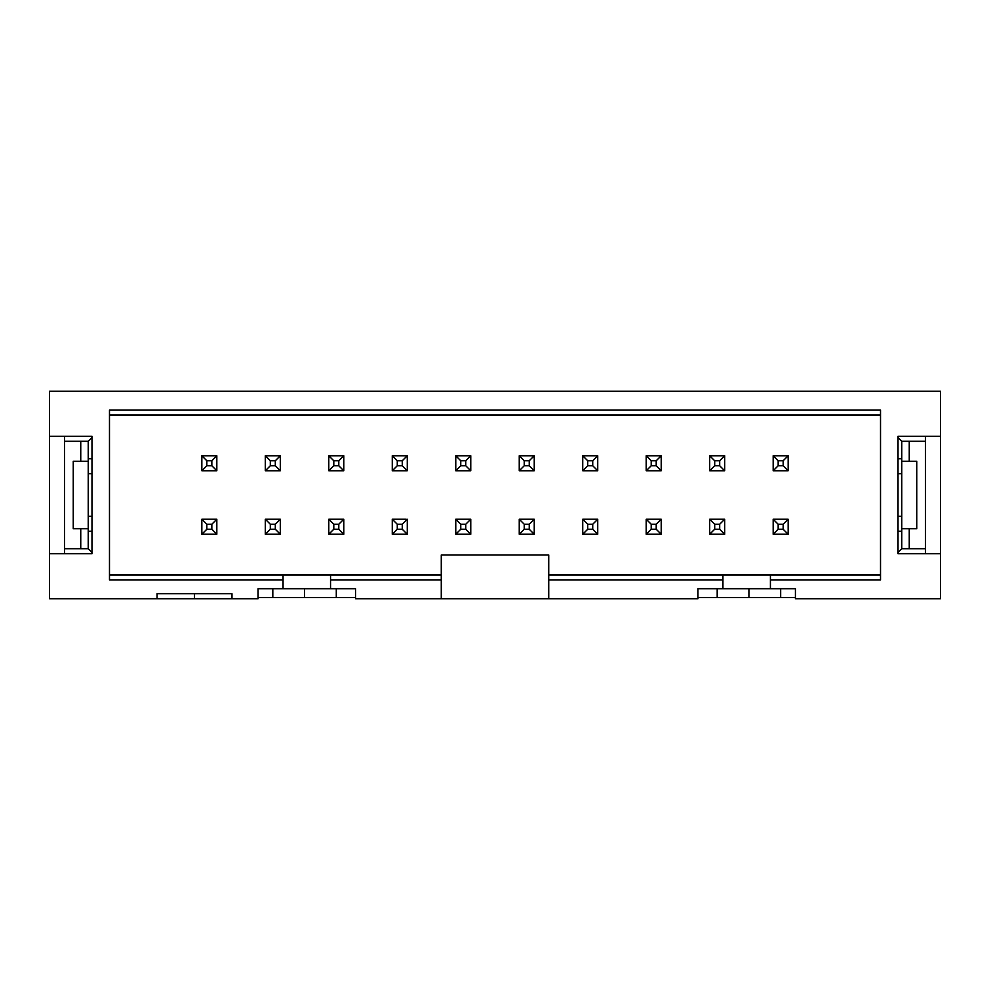 <?xml version="1.0" encoding="UTF-8"?>
<svg xmlns="http://www.w3.org/2000/svg" width="990" height="990" viewBox="0 0 990 990"><rect width="100%" height="100%" fill="white"/><g stroke="black" fill="none" stroke-linecap="round" stroke-linejoin="round"><path stroke-width="1.49" d="M330.549 579.979L441.268 579.979L441.268 598.715L355.534 598.715L355.534 588.728L330.549 588.728L330.549 574.98L441.268 574.98L441.268 554.982L548.732 554.982L548.732 574.98L770.418 574.98L770.418 579.979L880.518 579.979L880.518 410.021L109.482 410.021L109.482 579.979L283.053 579.979L283.053 574.98L109.482 574.98M201.836 455.759L216.822 455.759L216.822 470.757L201.836 470.757L201.836 455.759L206.836 460.758L211.835 460.758L216.822 455.759M201.836 519.243L216.822 519.243L216.822 534.241L201.836 534.241L201.836 519.243L206.836 524.242L211.835 524.242L216.822 519.243L215.733 519.243M157.064 598.715L231.982 598.715L231.982 593.728L157.064 593.728L157.064 598.715L49.5 598.715L49.5 391.285L940.5 391.285L940.5 553.732L898.017 553.732L898.017 436.268L940.5 436.268M49.5 553.732L91.983 553.732L91.983 436.268L49.5 436.268M194.523 598.715L194.523 593.728M211.835 460.758L211.835 465.758L216.822 470.757M211.835 465.758L206.836 465.758L201.836 470.757L202.925 470.757M206.836 465.758L206.836 460.758M211.835 524.242L211.835 529.242L216.822 534.241M211.835 529.242L206.836 529.242L201.836 534.241M206.836 529.242L206.836 524.242M64.498 553.732L64.498 436.268M88.234 473.752L91.983 473.752M88.234 516.248L91.983 516.248M266.409 470.757L265.32 470.757L265.32 455.759L280.306 455.759L280.306 470.757L265.32 470.757L270.307 465.758L270.307 460.758L265.32 455.759M265.32 534.241L265.32 519.243L280.306 519.243L280.306 534.241L265.32 534.241L270.307 529.242L270.307 524.242L265.32 519.243M328.791 534.241L328.791 519.243L343.79 519.243L343.79 534.241L328.791 534.241L333.791 529.242L333.791 524.242L328.791 519.243M329.893 470.757L328.791 470.757L328.791 455.759L343.79 455.759L343.79 470.757L328.791 470.757L333.791 465.758L333.791 460.758L328.791 455.759M392.275 534.241L397.275 529.242L397.275 524.242L402.274 524.242L402.274 529.242L407.274 534.241L392.275 534.241L392.275 519.243L406.172 519.243M393.377 470.757L392.275 470.757L392.275 455.759L407.274 455.759L402.274 460.758L402.274 465.758L407.274 470.757L392.275 470.757L397.275 465.758L397.275 460.758L392.275 455.759M270.307 460.758L275.307 460.758L280.306 455.759M275.307 460.758L275.307 465.758L280.306 470.757M275.307 465.758L270.307 465.758M270.307 524.242L275.307 524.242L280.306 519.243L279.217 519.243M275.307 524.242L275.307 529.242L280.306 534.241M275.307 529.242L270.307 529.242M333.791 524.242L338.79 524.242L343.79 519.243L342.689 519.243M338.79 524.242L338.79 529.242L343.79 534.241M338.79 529.242L333.791 529.242M333.791 460.758L338.79 460.758L343.79 455.759M338.79 460.758L338.79 465.758L343.79 470.757M338.79 465.758L333.791 465.758M397.275 524.242L392.275 519.243M402.274 524.242L407.274 519.243L407.274 534.241M402.274 529.242L397.275 529.242M397.275 460.758L402.274 460.758M407.274 470.757L407.274 455.759M402.274 465.758L397.275 465.758M330.549 588.728L258.068 588.728L258.068 598.715L231.982 598.715M283.053 579.979L283.053 588.728M330.549 574.98L283.053 574.98M441.268 579.979L441.268 574.98M770.418 579.979L770.418 588.728L795.416 588.728L795.416 598.715L940.5 598.715L940.5 553.732M880.518 415.02L109.482 415.02M770.418 574.98L880.518 574.98M441.268 598.715L548.732 598.715L548.732 574.98M582.726 534.241L582.726 519.243L597.725 519.243L597.725 534.241L582.726 534.241L587.726 529.242L587.726 524.242L582.726 519.243M583.828 470.757L582.726 470.757L582.726 455.759L597.725 455.759L597.725 470.757L582.726 470.757L587.726 465.758L587.726 460.758L582.726 455.759M519.243 519.243L534.241 519.243L534.241 534.241L519.243 534.241L519.243 519.243L524.242 524.242L529.242 524.242L534.241 519.243L533.14 519.243M520.344 470.757L519.243 470.757L519.243 455.759L534.241 455.759L534.241 470.757L519.243 470.757L524.242 465.758L524.242 460.758L519.243 455.759M456.86 470.757L455.759 470.757L455.759 455.759L470.757 455.759L470.757 470.757L455.759 470.757L460.758 465.758L460.758 460.758L455.759 455.759M455.759 534.241L455.759 519.243L470.757 519.243L470.757 534.241L455.759 534.241L460.758 529.242L460.758 524.242L455.759 519.243M724.68 534.241L709.694 534.241L709.694 519.243L724.68 519.243L724.68 534.241L719.693 529.242L714.693 529.242L709.694 534.241M724.68 455.759L724.68 470.757L709.694 470.757L709.694 455.759L724.68 455.759L719.693 460.758L719.693 465.758L724.68 470.757M787.075 519.243L788.164 519.243L788.164 534.241L773.178 534.241L773.178 519.243L788.164 519.243L783.164 524.242L783.164 529.242L788.164 534.241M788.164 455.759L788.164 470.757L773.178 470.757L773.178 455.759L788.164 455.759L783.164 460.758L783.164 465.758L788.164 470.757M647.312 470.757L646.21 470.757L646.21 455.759L661.209 455.759L661.209 470.757L646.21 470.757L651.21 465.758L651.21 460.758L646.21 455.759M646.21 534.241L646.21 519.243L661.209 519.243L661.209 534.241L646.21 534.241L651.21 529.242L651.21 524.242L646.21 519.243M770.418 588.728L697.938 588.728L697.938 598.715L548.732 598.715M722.935 574.98L722.935 588.728M548.732 579.979L722.935 579.979M587.726 524.242L592.725 524.242L597.725 519.243L596.624 519.243M592.725 524.242L592.725 529.242L597.725 534.241M592.725 529.242L587.726 529.242M587.726 460.758L592.725 460.758L597.725 455.759M592.725 460.758L592.725 465.758L597.725 470.757M592.725 465.758L587.726 465.758M529.242 524.242L529.242 529.242L534.241 534.241M529.242 529.242L524.242 529.242L519.243 534.241M524.242 529.242L524.242 524.242M524.242 460.758L529.242 460.758L534.241 455.759M529.242 460.758L529.242 465.758L534.241 470.757M529.242 465.758L524.242 465.758M460.758 460.758L465.758 460.758L470.757 455.759M465.758 460.758L465.758 465.758L470.757 470.757M465.758 465.758L460.758 465.758M460.758 524.242L465.758 524.242L470.757 519.243L469.656 519.243M465.758 524.242L465.758 529.242L470.757 534.241M465.758 529.242L460.758 529.242M714.693 529.242L714.693 524.242L709.694 519.243M714.693 524.242L719.693 524.242L724.68 519.243L723.591 519.243M719.693 524.242L719.693 529.242M719.693 465.758L714.693 465.758L709.694 470.757L710.783 470.757M714.693 465.758L714.693 460.758L709.694 455.759M714.693 460.758L719.693 460.758M783.164 529.242L778.165 529.242L773.178 534.241M778.165 529.242L778.165 524.242L773.178 519.243M778.165 524.242L783.164 524.242M783.164 465.758L778.165 465.758L773.178 470.757L774.267 470.757M778.165 465.758L778.165 460.758L773.178 455.759M778.165 460.758L783.164 460.758M651.21 460.758L656.209 460.758L661.209 455.759M656.209 460.758L656.209 465.758L661.209 470.757M656.209 465.758L651.21 465.758M651.21 524.242L656.209 524.242L661.209 519.243L660.107 519.243M656.209 524.242L656.209 529.242L661.209 534.241M656.209 529.242L651.21 529.242M925.502 436.268L925.502 553.732M901.766 516.248L898.017 516.248M901.766 473.752L898.017 473.752M258.068 597.477L355.534 597.477M795.416 597.477L697.938 597.477M91.983 531.234L88.234 531.234M898.017 531.234L901.766 531.234M88.234 458.766L91.983 458.766M901.766 458.766L898.017 458.766M91.983 437.518L88.234 441.268L64.498 441.268M91.983 552.482L88.234 548.732L88.234 441.268M64.498 548.732L88.234 548.732M925.502 548.732L901.766 548.732L901.766 441.268L898.017 437.518M898.017 552.482L901.766 548.732M909.253 548.732L909.253 528.747L916.752 528.747L916.752 461.253L909.253 461.253L909.253 441.268L901.766 441.268M909.253 441.268L925.502 441.268M336.291 597.477L336.291 588.728M304.549 597.477L304.549 588.728M272.807 597.477L272.807 588.728M780.665 588.728L780.665 597.477M748.923 588.728L748.923 597.477M717.193 588.728L717.193 597.477M80.747 548.732L80.747 528.747L73.248 528.747L73.248 461.253L80.747 461.253L80.747 441.268M88.234 461.253L80.747 461.253M80.747 528.747L88.234 528.747M909.253 528.747L901.766 528.747M909.253 461.253L901.766 461.253"/></g></svg>
